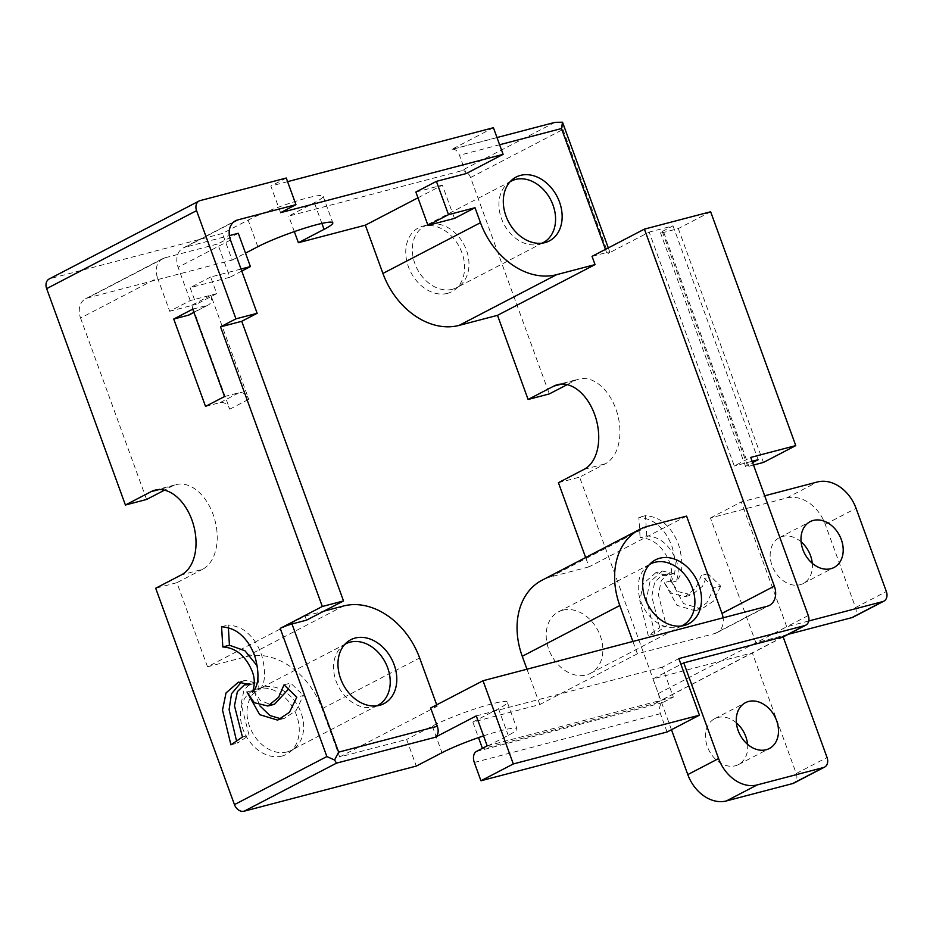 <?xml version="1.0" encoding="UTF-8"?>
<svg xmlns="http://www.w3.org/2000/svg" width="933" height="933" viewBox="0 0 933 933"><rect width="100%" height="100%" fill="white"/><g stroke="black" fill="none" stroke-linecap="round" stroke-linejoin="round"><path stroke-width="0.7" stroke-dasharray="4.67 3.5" d="M493.417 127.716L451.315 149.618A8.91 5.703 75.3 0 1 452.085 149.315A8.91 5.703 75.3 0 1 459.479 155.275L466.138 173.573M555.042 122.34L460.902 170.961L288.694 216.094L314.363 202.741A44.551 4.922 160 0 0 323.11 196.175A44.551 4.922 160 0 0 294.012 201.843A44.551 4.922 160 0 0 248.131 220.095L222.462 233.448L50.242 278.582A8.91 6.776 -117.5 0 0 49.157 278.99M286.268 178.028L270.862 186.04L280.553 212.677M287.586 181.655L270.862 186.04M241.029 269.031L210.671 276.996L216.724 293.638L190.227 300.578L169.701 311.26L157.584 277.976L80.565 318.036A17.82 13.552 -117.5 0 1 85.591 298.758A17.82 13.552 -117.5 0 1 87.76 297.919L232.154 260.074L222.462 233.448M80.565 318.036L146.598 499.458M232.154 260.074L245.519 253.123M294.338 231.606L288.694 216.094M460.902 170.961A8.91 6.776 -117.5 0 1 470.559 177.55L549.315 393.924M470.559 177.55L562.972 129.477L562.774 122.806M415.873 192.058L442.359 185.107L454.476 218.404M417.961 197.808L442.359 185.107M85.591 298.758L162.599 258.698A17.82 13.552 62.5 0 1 164.768 257.858L217.762 243.968L229.868 277.264L190.134 287.679L196.187 304.321L169.701 311.26M238.288 233.285L217.762 243.968M233.577 222.066L185.305 247.175L229.366 235.629M592.047 256.365L606.613 252.54A8.91 0.98 -20 0 1 609.855 252.167A8.91 0.98 -20 0 1 608.106 253.473L649.181 232.107L734.294 465.964L750.727 457.415M190.227 300.578L178.121 267.293A17.82 13.552 62.5 0 1 183.136 248.015L235.513 220.771M154.925 490.175L176.127 484.624A44.551 28.515 75.3 0 0 172.267 486.105L164.488 490.163M176.127 484.624A44.551 28.515 75.3 0 1 214.112 517.407A44.551 28.515 75.3 0 1 202.566 569.328L181.364 574.891M306.549 620.153L305.068 616.083L207.511 666.827L176.897 582.682L202.566 569.328M205.54 406.415L220.106 402.601A8.91 6.776 -117.5 0 1 229.763 409.19L191.895 305.161L210.893 295.271L248.761 399.301A8.91 6.776 -117.5 0 0 239.105 392.723L224.538 396.537M185.305 247.175A17.82 13.552 62.5 0 0 183.136 248.015M162.599 258.698A17.82 13.552 62.5 0 0 157.584 277.976M447.42 293.37A36.002 27.372 -117.5 0 1 408.456 266.85A36.002 27.372 -117.5 0 1 422.789 226.171A36.002 27.372 -117.5 0 1 459.468 247.117A36.002 27.372 -117.5 0 1 455.561 289.172A36.002 27.372 -117.5 0 1 447.42 293.37M686.583 516.101L589.038 566.844L585.644 557.537M567.194 384.629L574.985 380.571A44.551 28.515 -104.7 0 1 578.833 379.09L557.642 384.641M808.748 620.981L786.717 626.766L755.905 642.79L710.468 517.955L786.647 497.989A35.641 27.104 -117.5 0 1 825.25 524.334L855.549 607.558A8.91 6.776 -117.5 0 1 853.03 617.203M788.198 634.323L755.905 642.79L658.36 693.534L579.603 477.148L605.272 463.794A44.551 28.515 -104.7 0 0 616.83 411.861A44.551 28.515 -104.7 0 0 578.833 379.09M673.673 573.643L667.048 575.369L655.759 572.769L662.383 571.031L673.673 573.643L668.331 573.725L661.299 580.548L658.371 594.648L666.36 625.938L659.736 627.664L651.747 596.374L654.674 582.285L661.719 575.463L668.331 573.725M662.383 571.031L649.951 581.819L646.417 598.998L654.838 633.74L666.36 625.938M701.581 609.039L683.597 603.581L670.909 580.909L678.198 591.627L691.785 594.927L702.526 586.227L707.949 573.737L720.696 586.122L714.072 587.86L706.759 602.916L694.957 610.777L701.581 609.039L713.383 601.179L720.696 586.122M646.721 535.88L645.484 515.646C653.45 516.392 659.934 519.098 664.937 523.763C671.189 529.338 675.889 536.778 679.026 546.097C683.539 563.077 682.641 574.751 676.332 581.119C679.119 573.375 678.758 565.771 675.259 558.319C668.716 544.102 659.199 536.627 646.721 535.88L640.096 537.618C652.575 538.353 662.092 545.84 668.634 560.057C672.133 567.509 672.495 575.113 669.707 582.845C676.017 576.489 676.915 564.815 672.413 547.834C669.264 538.516 664.564 531.075 658.313 525.501C653.31 520.836 646.826 518.13 638.86 517.383L640.096 537.618M241.775 271.071L229.868 277.264M207.511 666.827L245.927 656.75A70.313 53.461 -117.5 0 1 322.095 708.718L339.659 756.99L406.625 739.449L416.316 766.075M176.897 582.682L155.694 588.245M249.764 684.729L256.388 682.991L245.099 680.39L241.74 681.696M236.562 741.012L237.553 743.088L249.076 735.286L241.087 703.995L244.014 689.895L251.059 683.084L248.306 683.796M230.929 744.826L237.553 743.088M256.388 682.991L251.059 683.084M242.452 737.023L249.076 735.286M252.423 692.204L259.047 690.467C265.357 684.111 266.255 672.436 261.741 655.456C258.604 646.137 253.904 638.685 247.653 633.122C242.65 628.445 236.166 625.74 228.2 625.005L228.375 627.862M221.576 626.743L228.2 625.005M259.047 690.467L257.193 665.905M247 692.006L253.624 690.268L259.899 705.849M281.136 718.865L284.297 718.398L296.099 710.526L303.412 695.482L296.787 697.219M253.624 690.268L260.33 700.485L271.013 704.73M288.46 689.125L290.664 683.084L303.412 695.482M284.04 684.822L290.664 683.084M192.734 309.15L207.301 305.336A8.91 6.776 -117.5 0 0 208.386 304.916L193.924 312.438M305.068 616.083L323.856 611.15M436.691 704.823L437.204 706.246L430.649 707.972M216.724 293.638L196.187 304.321M210.893 295.271A8.91 6.776 -117.5 0 1 208.386 304.916M191.895 305.161A8.91 6.776 -117.5 0 1 189.387 314.794M452.447 289.265A34.661 26.357 -117.5 0 1 415.99 266.383A34.661 26.357 -117.5 0 1 424.667 226.148A34.661 26.357 -117.5 0 1 428.725 224.561A34.661 26.357 -117.5 0 1 464.039 244.738A34.661 26.357 -117.5 0 1 460.284 285.23A34.661 26.357 -117.5 0 1 456.657 287.644A34.661 26.357 -117.5 0 1 452.447 289.265M558.412 482.699L579.603 477.148M658.36 693.534A8.91 6.776 -117.5 0 1 655.852 703.167A8.91 6.776 -117.5 0 1 654.768 703.587L482.548 748.721L508.228 735.367A44.551 4.922 -20 0 0 516.975 728.801L507.284 702.176A44.551 4.922 -20 0 1 498.525 708.73L508.228 735.367M767.171 606.263L714.806 633.507L637.379 653.788L539.822 704.532L472.856 722.084L478.512 737.606M589.038 566.844L550.622 576.909A70.313 53.461 -117.5 0 0 542.073 580.198M714.806 633.507A17.82 13.552 62.5 0 0 716.964 632.667A17.82 13.552 62.5 0 0 723.11 617.809M637.379 653.788L632.877 641.449M710.643 211.756L678.303 228.585L663.736 232.41A8.91 0.98 -20 0 1 660.494 232.784A8.91 0.98 -20 0 1 662.243 231.466L747.356 465.322L752.604 462.593M752.138 461.287L734.294 465.964M753.502 465.042L748.849 466.267A8.91 0.98 160 0 1 745.607 466.64L660.494 232.784M747.356 465.322A8.91 0.98 160 0 0 745.607 466.64M662.243 231.466L673.02 225.856L649.181 232.107M673.02 225.856L758.144 459.712M783.125 636.819L752.313 652.843L796.234 773.515A8.91 6.776 -117.5 0 1 793.726 783.16M801.109 541.84A25.844 19.651 62.5 0 0 779.358 537.665A25.844 19.651 62.5 0 0 772.897 567.661A25.844 19.651 62.5 0 0 800.071 584.723A25.844 19.651 62.5 0 0 803.22 583.51A25.844 19.651 62.5 0 0 812.281 563.31M808.281 615.547L786.717 626.766L741.28 501.931L764.687 495.796M710.468 517.955L741.28 501.931M667.048 575.369L661.719 575.463M655.759 572.769L643.327 583.557L639.793 600.735L648.213 635.478L659.736 627.664M654.838 633.74L648.213 635.478M670.909 580.909L664.284 582.647L671.573 593.365L685.16 596.654L695.901 587.953L701.324 575.474L714.072 587.86M707.949 573.737L701.324 575.474M664.284 582.647L676.973 605.307L694.957 610.777M676.332 581.119L669.707 582.845M645.484 515.646L638.86 517.383M210.671 276.996L190.134 287.679M542.038 243.186A34.661 26.357 -117.5 0 1 539.181 244.189A34.661 26.357 -117.5 0 1 539.029 244.224A34.661 26.357 -117.5 0 1 503.82 223.932A34.661 26.357 -117.5 0 1 507.622 183.521A34.661 26.357 -117.5 0 1 510.094 181.76M483.551 735.88A44.551 4.922 -20 0 1 516.975 728.801M671.468 729.723L652.96 678.886L752.313 652.843L654.768 703.587M667.083 731.997L660.424 713.687A8.91 5.703 -104.7 0 1 662.523 702.701L673.311 697.091L662.407 667.13L678.839 658.581M662.407 667.13L476.285 715.903M507.284 702.176A44.551 4.922 -20 0 0 478.174 707.844A44.551 4.922 -20 0 0 432.294 726.096L406.625 739.449M339.659 756.99L437.204 706.246M472.856 722.084L498.525 708.73M282.069 756.045A36.002 27.372 -117.5 0 1 243.105 729.524A36.002 27.372 -117.5 0 1 257.438 688.834A36.002 27.372 -117.5 0 1 294.117 709.78A36.002 27.372 -117.5 0 1 290.21 751.846A36.002 27.372 -117.5 0 1 282.069 756.045M376.699 705.849A34.661 26.357 -117.5 0 1 373.83 706.864A34.661 26.357 -117.5 0 1 373.69 706.899A34.661 26.357 -117.5 0 1 338.469 686.606A34.661 26.357 -117.5 0 1 342.271 646.196A34.661 26.357 -117.5 0 1 344.744 644.423M652.96 678.886L680.927 664.331M539.822 704.532L526.97 669.206M562.727 610.194A34.661 26.357 62.5 0 0 558.517 611.815A34.661 26.357 62.5 0 0 551.135 654.733A34.661 26.357 62.5 0 0 590.507 673.323A34.661 26.357 62.5 0 0 599.184 633.075A34.661 26.357 62.5 0 0 562.727 610.194M649.426 564.582A34.661 26.357 62.5 0 0 646.954 566.343A34.661 26.357 62.5 0 0 643.199 606.847A34.661 26.357 62.5 0 0 678.513 627.011A34.661 26.357 62.5 0 0 681.382 626.008M678.303 228.585L763.416 462.441M673.311 697.091L487.189 745.864M736.405 722.877A25.844 19.651 62.5 0 0 714.666 718.702A25.844 19.651 62.5 0 0 708.205 748.709A25.844 19.651 62.5 0 0 735.367 765.76A25.844 19.651 62.5 0 0 738.516 764.559A25.844 19.651 62.5 0 0 747.578 744.359M287.096 751.94A34.661 26.357 -117.5 0 1 250.65 729.058A34.661 26.357 -117.5 0 1 259.316 688.811A34.661 26.357 -117.5 0 1 263.386 687.236A34.661 26.357 -117.5 0 1 298.7 707.401A34.661 26.357 -117.5 0 1 294.933 747.904A34.661 26.357 -117.5 0 1 291.306 750.319A34.661 26.357 -117.5 0 1 287.096 751.94M553.316 122.888L451.315 149.618M200.163 200.595L50.242 278.582M257.823 246.72L248.131 220.095M321.885 223.407L314.363 202.741M499.621 144.755L459.479 155.275M164.768 257.858L87.76 297.919M605.47 249.379L606.613 252.54M230.486 240.049L178.121 267.293M229.763 409.19L248.761 399.301M172.267 486.105L159.018 489.58M561.724 384.046L574.985 380.571M562.972 129.477L608.106 253.473M220.106 402.601L239.105 392.723M193.877 312.322L207.301 305.336M245.927 656.75L343.484 606.007M584.081 469.346L605.272 463.794M648.167 526.165L550.622 576.909M432.294 726.096L441.985 752.721M322.095 708.718L419.64 657.975M663.736 232.41L748.849 466.267M796.234 773.515L827.046 757.491M786.647 497.989L817.448 481.964M855.549 607.558L886.35 591.534M825.25 524.334L856.062 508.31M662.523 702.701L476.401 751.473M660.424 713.687L474.302 762.471M323.11 196.175L332.801 222.812M452.085 149.315L496.997 137.548M609.855 252.167L608.304 247.898M245.099 680.39L238.475 682.128M284.297 718.398L277.672 720.136M428.725 224.561L422.789 226.171M460.284 285.23L455.561 289.172M716.964 632.667L769.34 605.424M655.852 703.167L783.16 636.947M685.16 596.654L691.785 594.927M539.181 244.189L545.117 242.58M507.622 183.521L512.345 179.579M373.83 706.864L379.766 705.255M342.271 646.196L346.994 642.254M511.249 181.107L424.667 226.148M543.239 242.603L456.657 287.644M678.513 627.011L684.46 625.413M646.954 566.343L651.677 562.401M803.22 583.51L834.02 567.486M779.358 537.665L810.171 521.64M263.386 687.236L257.438 688.834M294.933 747.904L290.21 751.846M345.91 643.77L259.316 688.811M377.9 705.278L291.306 750.319M590.507 673.323L682.583 625.437M558.517 611.815L650.593 563.929M738.516 764.559L769.317 748.534M714.666 718.702L745.467 702.677"/><path stroke-width="1.4" d="M287.586 181.655L493.417 127.716L503.109 154.353L280.553 212.677L295.959 204.665L286.268 178.028L200.163 200.595A8.91 6.776 -117.5 0 0 199.079 201.015A8.91 6.776 -117.5 0 0 196.571 210.648L235.944 318.841L257.146 313.29L241.74 321.302L343.519 600.934L306.549 620.153L291.982 623.979A8.91 0.98 160 0 0 280.215 628.387L322.317 606.485L220.538 326.853L241.74 321.302M503.109 154.353L466.138 173.573L436.399 181.375L415.873 192.058L427.979 225.343L454.476 218.404L475.014 207.721L448.516 214.66L427.979 225.343M295.959 204.665L237.67 219.931L233.577 222.066M257.146 313.29L230.486 240.049A17.82 13.552 -117.5 0 1 235.513 220.771A17.82 13.552 -117.5 0 1 237.67 219.931M196.571 210.648L46.65 288.635A8.91 6.776 -117.5 0 1 49.157 278.99L199.079 201.015M164.488 490.163L146.598 499.458L125.407 505.021L46.65 288.635M245.519 253.123L257.823 246.72A44.551 4.922 160 0 1 303.703 228.48A44.551 4.922 160 0 1 332.801 222.812A44.551 4.922 160 0 1 324.054 229.366L298.385 242.72L294.338 231.606M298.385 242.72L365.351 225.168L382.915 273.439A70.313 53.461 -117.5 0 0 459.083 325.407L497.499 315.342L528.113 399.476L549.315 393.924L567.194 384.629M608.304 247.898L562.517 122.211L555.042 122.34L496.997 137.548M562.517 122.211L561.479 128.544L499.621 144.755M365.351 225.168L417.961 197.808M229.366 235.629L238.288 233.285L250.406 266.581L241.029 269.031M159.018 489.58L151.076 491.668L125.407 505.021M151.076 491.668A44.551 28.515 75.3 0 1 154.925 490.175A44.551 28.515 75.3 0 1 192.921 522.958A44.551 28.515 75.3 0 1 181.364 574.891L155.694 588.245L234.451 804.619A8.91 6.776 -117.5 0 0 244.108 811.209L416.316 766.075L441.985 752.721A44.551 4.922 -20 0 1 483.551 735.88M235.944 318.841L220.538 326.853M249.764 684.729L238.475 682.128L226.043 692.904L222.509 710.095L230.929 744.826L242.452 737.023L234.463 705.733L237.39 691.633L244.434 684.822L249.764 684.729M222.812 646.966C235.291 647.712 244.808 655.188 251.35 669.416C254.849 676.868 255.21 684.46 252.423 692.204C258.733 685.848 259.631 674.174 255.129 657.194C251.98 647.875 247.28 640.423 241.029 634.86C236.026 630.183 229.541 627.477 221.576 626.743L222.812 646.966L229.436 645.239L244.959 650.756L257.193 665.905M247 692.006L259.689 714.666L277.672 720.136L289.475 712.264L296.787 697.219L284.04 684.822L278.617 697.313L267.876 706.013L254.289 702.724L247 692.006M224.538 396.537L205.54 406.415L173.736 319.039L192.734 309.15L224.538 396.537M644.411 229.121L710.643 211.756L795.767 445.612L750.727 457.415L808.281 615.547A8.91 6.776 -117.5 0 1 805.762 625.18A8.91 6.776 -117.5 0 1 804.678 625.6L678.839 658.581L699.435 715.179L513.313 763.952L483.026 680.728L767.171 606.263A17.82 13.552 -117.5 0 0 769.34 605.424A17.82 13.552 -117.5 0 0 774.355 586.146L644.411 229.121L592.047 256.365L595.044 264.599L556.628 274.664A70.313 53.461 -117.5 0 1 480.472 222.695L475.014 207.721M723.11 617.809A17.82 13.552 62.5 0 0 721.99 613.389L686.583 516.101L648.167 526.165A70.313 53.461 -117.5 0 0 639.618 529.454A70.313 53.461 -117.5 0 0 619.804 605.529L522.258 656.272A70.313 53.461 -117.5 0 1 542.073 580.198L639.618 529.454M585.644 557.537L558.412 482.699L584.081 469.346A44.551 28.515 -104.7 0 0 595.627 417.424A44.551 28.515 -104.7 0 0 557.642 384.641A44.551 28.515 -104.7 0 0 553.794 386.122L561.724 384.046M528.113 399.476L553.794 386.122M497.499 315.342L595.044 264.599M250.406 266.581L241.775 271.071M448.516 214.66L436.399 181.375M520.486 175.381A36.002 27.372 62.5 0 0 512.345 179.579A36.002 27.372 62.5 0 0 508.438 221.634A36.002 27.372 62.5 0 0 545.117 242.58A36.002 27.372 62.5 0 0 559.45 201.89A36.002 27.372 62.5 0 0 520.486 175.381M343.519 600.934L322.317 606.485M234.451 804.619L326.865 756.546L334.574 760.033L338.621 752.138L291.982 623.979M334.574 760.033L336.521 763.136L244.108 811.209M241.74 681.696L231.536 693.72L229.098 709.605L236.562 741.012M228.375 627.862L229.436 645.239M259.899 705.849L269.87 715.518L281.136 718.865M271.013 704.73L274.5 704.275L288.46 689.125M173.736 319.039L188.303 315.214L193.877 312.322M323.856 611.15L343.484 606.007A70.313 53.461 -117.5 0 1 419.64 657.975L436.691 704.823M355.146 638.055A36.002 27.372 62.5 0 0 346.994 642.254A36.002 27.372 62.5 0 0 343.099 684.309A36.002 27.372 62.5 0 0 379.766 705.255A36.002 27.372 62.5 0 0 394.099 664.564A36.002 27.372 62.5 0 0 355.146 638.055M193.924 312.438L189.387 314.794A8.91 6.776 -117.5 0 1 188.303 315.214M478.512 737.606L482.419 748.348M632.877 641.449L619.804 605.529M659.829 558.202A36.002 27.372 62.5 0 0 651.677 562.401A36.002 27.372 62.5 0 0 647.782 604.467A36.002 27.372 62.5 0 0 684.46 625.413A36.002 27.372 62.5 0 0 698.794 584.723A36.002 27.372 62.5 0 0 659.829 558.202M752.604 462.593L758.144 459.712L752.138 461.287M795.767 445.612L763.416 462.441L753.502 465.042M764.687 495.796L817.448 481.964A35.641 27.104 -117.5 0 1 856.062 508.31L886.35 591.534A8.91 6.776 -117.5 0 1 883.843 601.179L853.03 617.203A8.91 6.776 -117.5 0 1 851.946 617.611L788.198 634.323M812.281 563.31A25.844 19.651 62.5 0 0 801.109 541.84M510.094 181.76A34.661 26.357 -117.5 0 1 511.249 181.107A34.661 26.357 -117.5 0 1 515.459 179.474A34.661 26.357 -117.5 0 1 551.916 202.356A34.661 26.357 -117.5 0 1 543.239 242.603A34.661 26.357 -117.5 0 1 542.038 243.186M336.521 763.136L435.21 737.268A8.91 5.703 -104.7 0 0 437.32 726.282L430.649 707.972L483.026 680.728M699.435 715.179L667.083 731.997L480.962 780.769L474.302 762.471A8.91 5.703 75.3 0 1 476.401 751.473L487.189 745.864L476.285 715.903L435.21 737.268M344.744 644.423A34.661 26.357 -117.5 0 1 345.91 643.77A34.661 26.357 -117.5 0 1 350.12 642.149A34.661 26.357 -117.5 0 1 386.565 665.031A34.661 26.357 -117.5 0 1 377.9 705.278A34.661 26.357 -117.5 0 1 376.699 705.849M680.927 664.331L683.761 662.862L783.125 636.819L827.046 757.491A8.91 6.776 -117.5 0 1 824.527 767.136A8.91 6.776 -117.5 0 1 823.442 767.556L757.211 784.91A35.641 27.104 -117.5 0 1 718.597 758.564L683.761 662.862M526.97 669.206L522.258 656.272M681.382 626.008A34.661 26.357 62.5 0 0 682.583 625.437A34.661 26.357 62.5 0 0 691.248 585.189A34.661 26.357 62.5 0 0 654.803 562.307A34.661 26.357 62.5 0 0 650.593 563.929A34.661 26.357 62.5 0 0 649.426 564.582M883.843 601.179A8.91 6.776 -117.5 0 1 882.758 601.587L808.748 620.981M830.883 568.698A25.844 19.651 62.5 0 0 834.02 567.486A25.844 19.651 62.5 0 0 839.525 535.495A25.844 19.651 62.5 0 0 810.171 521.64A25.844 19.651 62.5 0 0 803.71 551.636A25.844 19.651 62.5 0 0 830.883 568.698M824.527 767.136L793.726 783.16A8.91 6.776 -117.5 0 1 792.642 783.58L726.41 800.934A35.641 27.104 -117.5 0 1 687.796 774.588L671.468 729.723M747.578 744.359A25.844 19.651 62.5 0 0 736.405 722.877M480.962 780.769L513.313 763.952M766.18 749.735A25.844 19.651 62.5 0 0 769.317 748.534A25.844 19.651 62.5 0 0 774.822 716.544A25.844 19.651 62.5 0 0 745.467 702.677A25.844 19.651 62.5 0 0 739.006 732.685A25.844 19.651 62.5 0 0 766.18 749.735M324.054 229.366L321.885 223.407M561.479 128.544L605.47 249.379M326.865 756.546L280.215 628.387M774.355 586.146L721.99 613.389M382.915 273.439L480.472 222.695M459.083 325.407L556.628 274.664M804.678 625.6L783.125 636.819M338.621 752.138L437.32 726.282M851.946 617.611L882.758 601.587M687.796 774.588L718.597 758.564M792.642 783.58L823.442 767.556M726.41 800.934L757.211 784.91M248.306 683.796L244.434 684.822M274.5 704.275L267.876 706.013M783.16 636.947L805.762 625.18"/></g></svg>
